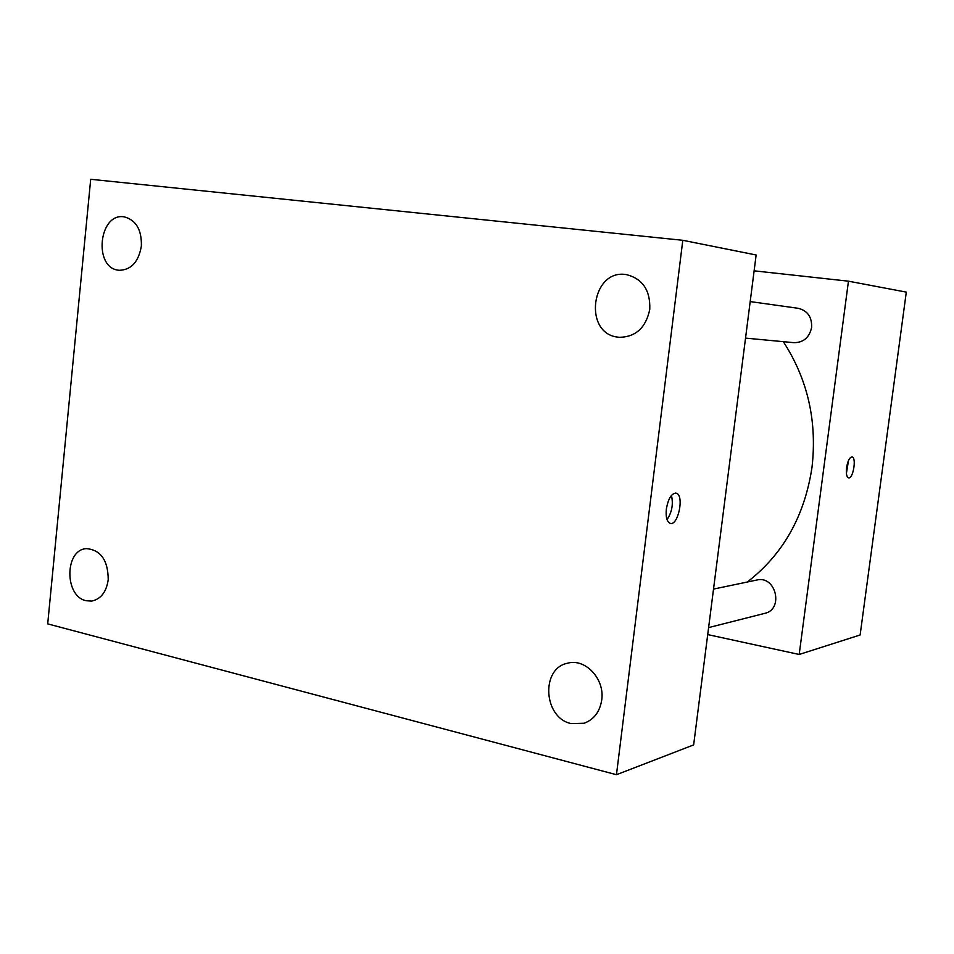 <?xml version="1.0" encoding="UTF-8"?>
<svg xmlns="http://www.w3.org/2000/svg" width="954" height="954" viewBox="0 0 954 954"><rect width="100%" height="100%" fill="white"/><g stroke="black" fill="none" stroke-linecap="round" stroke-linejoin="round"><path stroke-width="1.43" d="M754.125 270.829L848.452 281.18L906.3 292.127L860.126 634.982L799.19 654.468L707.725 634.589M747.256 582.035C782.972 554.489 804.544 516.317 811.973 467.532C817.292 421.286 807.74 379.334 783.317 341.675M848.452 281.18L799.19 654.468M745.539 338.11L793.943 342.677C803.483 342.617 809.386 337.537 811.627 327.449C812.033 317.026 807.561 310.646 798.212 308.321L750.202 301.583M713.52 589.083L756.868 580.02C775.864 575.131 784.021 609.367 764.762 613.362L708.607 627.601M846.556 467.687C847.76 460.794 849.597 457.204 852.077 456.942C856.787 457.491 853.031 479.445 848.511 477.859C846.603 476.905 845.948 473.518 846.556 467.687M848.511 460.448L846.401 473.434M756.14 254.992L693.641 744.919L616.463 774.708L47.7 623.88L90.702 179.292L682.802 240.301L756.14 254.992M682.802 240.301L616.463 774.708M666.357 508.971C668.301 498.382 671.604 493.123 676.267 493.182C684.626 495.126 678.02 526.811 669.982 523.257C666.834 521.564 665.63 516.806 666.357 508.971M86.194 600.734L91.679 601.08C100.885 599.148 106.407 591.993 108.231 579.638C108.052 560.368 100.838 550.029 86.587 548.622C64.526 549.349 64.192 596.488 86.194 600.734M571.196 723.597L584.063 723.251C593.937 719.602 599.827 711.851 601.724 699.986C604.991 678.926 585.136 657.902 567.451 663.245C540.465 668.551 543.518 718.052 571.196 723.597M618.216 337.179L619.456 337.311C635.829 336.965 645.93 327.651 649.769 309.37C650.449 290.469 642.757 278.902 626.695 274.68C591.301 267.991 582.524 333.852 618.216 337.179M118.725 270.232L119.214 270.292C131.223 269.97 138.604 261.897 141.371 246.06C141.776 229.819 136.088 220.088 124.318 216.88C98.822 212.182 93.051 268.038 118.725 270.232M671.437 495.424C673.441 504.117 671.974 512.179 667.049 519.62M675.515 493.051L676.267 493.182"/></g></svg>
